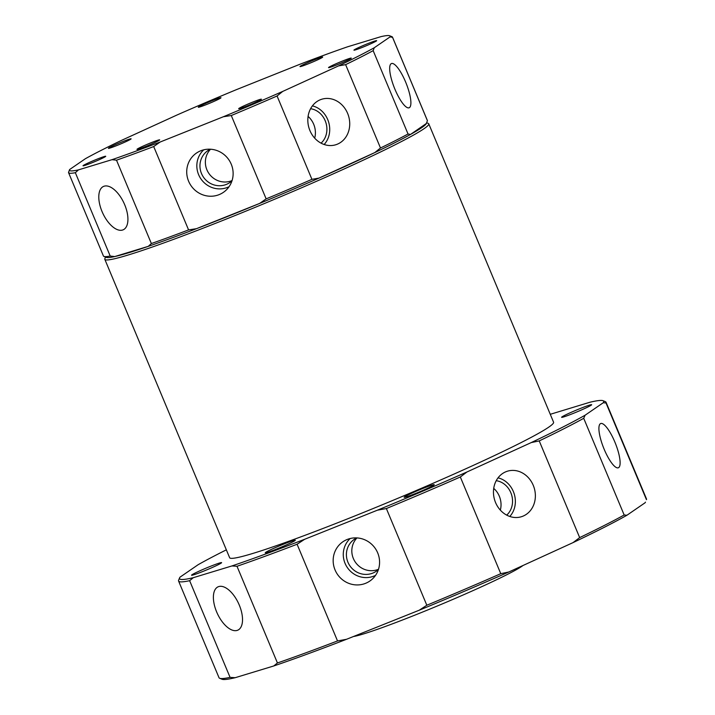 <?xml version="1.0" encoding="UTF-8"?>
<svg xmlns="http://www.w3.org/2000/svg" width="715" height="715" viewBox="0 0 715 715"><rect width="100%" height="100%" fill="white"/><g stroke="black" fill="none" stroke-linecap="round" stroke-linejoin="round"><path stroke-width="1.07" d="M319.605 100.055A23.81 20.672 73.1 0 0 309.22 128.7A23.81 20.672 73.1 0 0 334.62 145.073A23.81 20.672 73.1 0 0 337.954 143.921A23.81 20.672 73.1 0 0 347.892 114.051A23.81 20.672 73.1 0 0 320.776 99.573A23.81 20.672 73.1 0 0 319.605 100.055M391.114 63.733A23.81 6.31 68.2 0 0 394.653 88.571A23.81 6.31 68.2 0 0 409.078 107.795A23.81 6.31 68.2 0 0 409.463 107.599A23.81 6.31 68.2 0 0 405.843 82.565A23.81 6.31 68.2 0 0 391.4 63.572A23.81 6.31 68.2 0 0 391.114 63.733M104.184 186.186A23.81 11.744 -114.6 0 0 103.639 186.374A23.81 11.744 -114.6 0 0 102.272 212.087A23.81 11.744 -114.6 0 0 122.533 230.051A23.81 11.744 -114.6 0 0 123.445 229.685A23.81 11.744 -114.6 0 0 124.276 203.757A23.81 11.744 -114.6 0 0 104.184 186.186M200.754 150.776A23.81 22.925 -124.5 0 0 198.609 151.768A23.81 22.925 -124.5 0 0 189.109 182.352A23.81 22.925 -124.5 0 0 219.103 194.641A23.81 22.925 -124.5 0 0 225.422 190.78A23.81 22.925 -124.5 0 0 229.479 160.759A23.81 22.925 -124.5 0 0 200.754 150.776M203.748 149.819A22.567 21.727 -124.5 0 0 200.441 178.16A22.567 21.727 -124.5 0 0 227.522 187.384A22.567 21.727 -124.5 0 0 229.086 186.686M210.317 149.212A19.368 18.644 -124.5 0 0 207.859 150.633A19.368 18.644 -124.5 0 0 202.381 175.39A19.368 18.644 -124.5 0 0 226.289 184.434A19.368 18.644 -124.5 0 0 229.801 182.557A19.368 18.644 -124.5 0 0 232.009 180.761M210.532 149.229A19.368 18.644 -124.5 0 0 208.762 173.262A19.368 18.644 -124.5 0 0 231.705 180.707A19.368 18.644 -124.5 0 0 232.071 180.555M359.448 47.19A12.307 0.706 -22.7 0 0 353.943 50.166A12.307 0.706 -22.7 0 0 371.139 43.633A12.307 0.706 -22.7 0 0 376.653 40.666A12.307 0.706 -22.7 0 0 359.448 47.19M300.318 66.227A12.307 0.706 -22.7 0 0 299.987 66.575A12.307 0.706 -22.7 0 0 310.087 63.108A12.307 0.706 -22.7 0 0 322.358 57.414A12.307 0.706 -22.7 0 0 322.697 57.075A12.307 0.706 -22.7 0 0 312.589 60.534A12.307 0.706 -22.7 0 0 300.318 66.227M199.896 106.937A12.307 0.706 -22.7 0 0 212.802 101.905A12.307 0.706 -22.7 0 0 220.989 97.732A12.307 0.706 -22.7 0 0 219.371 98.027A12.307 0.706 -22.7 0 0 206.474 103.067A12.307 0.706 -22.7 0 0 198.287 107.232A12.307 0.706 -22.7 0 0 199.896 106.937M117.01 145.467A12.307 0.706 -22.7 0 0 131.122 138.826A12.307 0.706 -22.7 0 0 122.515 141.686A12.307 0.706 -22.7 0 0 108.412 148.327A12.307 0.706 -22.7 0 0 117.01 145.467M100.216 159.257A12.307 0.706 -22.7 0 0 105.722 156.281A12.307 0.706 -22.7 0 0 88.526 162.814A12.307 0.706 -22.7 0 0 83.011 165.782A12.307 0.706 -22.7 0 0 100.216 159.257M159.347 140.22A12.307 0.706 -22.7 0 0 159.677 139.881A12.307 0.706 -22.7 0 0 149.578 143.34A12.307 0.706 -22.7 0 0 137.307 149.033A12.307 0.706 -22.7 0 0 136.967 149.372A12.307 0.706 -22.7 0 0 147.076 145.914A12.307 0.706 -22.7 0 0 159.347 140.22M259.768 99.51A12.307 0.706 -22.7 0 0 246.863 104.551A12.307 0.706 -22.7 0 0 238.676 108.716A12.307 0.706 -22.7 0 0 240.294 108.421A12.307 0.706 -22.7 0 0 253.19 103.389A12.307 0.706 -22.7 0 0 261.386 99.215A12.307 0.706 -22.7 0 0 259.768 99.51M342.655 60.981A12.307 0.706 -22.7 0 0 328.543 67.621A12.307 0.706 -22.7 0 0 337.149 64.761A12.307 0.706 -22.7 0 0 351.253 58.121A12.307 0.706 -22.7 0 0 342.655 60.981M311.928 179.34L318.997 178.098A173.754 10.001 157.3 0 1 259.643 203.426L266.15 198.877A175.568 10.108 -22.7 0 0 311.928 179.34L277.062 95.989A175.568 10.108 157.3 0 1 231.285 115.526L266.15 198.877M373.167 50.649A175.568 10.108 157.3 0 1 345.622 64.645L380.487 147.996A175.568 10.108 -22.7 0 0 408.033 134L373.167 50.649L374.267 47.744L390.05 36.903A173.754 10.001 -22.7 0 0 389.639 35.75A173.754 10.001 -22.7 0 0 381.202 36.581L347.678 46.77A173.754 10.001 -22.7 0 0 299.46 64.448L236.281 89.706A173.754 10.001 -22.7 0 0 176.936 115.035L121.103 140.56A173.754 10.001 -22.7 0 0 85.398 158.703L69.614 169.544A173.754 10.001 -22.7 0 0 69.578 169.634A173.754 10.001 -22.7 0 0 78.462 169.875L75.343 172.699A175.568 10.108 157.3 0 1 68.56 172.646A175.568 10.108 157.3 0 1 68.515 172.449L69.614 169.544M345.622 64.645L338.561 65.887A173.754 10.001 -22.7 0 0 374.267 47.744M408.033 134L410.535 134.429A173.754 10.001 157.3 0 1 374.821 152.572L380.487 147.996M389.639 35.75L391.999 36.715A175.568 10.108 157.3 0 1 392.499 37.135A175.568 10.108 157.3 0 1 392.544 37.332L427.409 120.683A175.568 10.108 -22.7 0 0 427.364 120.486L392.499 37.135M392.544 37.332L390.05 36.903M410.535 134.429L426.346 123.498A173.754 10.001 157.3 0 1 426.31 123.588L427.409 120.683M68.56 172.646L103.425 255.997A175.568 10.108 -22.7 0 0 103.925 256.417A175.568 10.108 -22.7 0 0 110.208 256.05L75.343 172.699M153.698 146.548A175.568 10.108 157.3 0 1 116.5 160.187L151.366 243.538A175.568 10.108 -22.7 0 0 188.572 229.899L153.698 146.548L160.205 141.999L223.384 116.742A173.754 10.001 -22.7 0 0 282.729 91.413L338.561 65.887M110.208 256.05L114.731 256.56A173.754 10.001 157.3 0 1 106.285 257.382L103.925 256.417M116.5 160.187L111.987 159.677A173.754 10.001 -22.7 0 0 160.205 141.999M78.462 169.875L111.987 159.677M318.997 178.098L374.821 152.572M188.572 229.899L196.464 228.684L259.643 203.426M196.464 228.684A173.754 10.001 157.3 0 1 148.246 246.362L151.366 243.538M114.731 256.56L148.246 246.362M282.729 91.413L277.062 95.989M231.285 115.526L223.384 116.742M314.698 138.138A19.368 16.811 73.1 0 0 308.085 116.42M321.053 143.143A19.368 16.811 73.1 0 0 325.951 122.855A19.368 16.811 73.1 0 0 310.587 108.716M324.136 144.493A22.567 19.591 73.1 0 0 328.605 122.042A22.567 19.591 73.1 0 0 312.401 105.883M522.996 565.502A94.121 5.416 157.3 0 1 416.595 614.453A94.121 5.416 157.3 0 1 353.478 636.511M237.13 630.424A23.81 11.744 -114.6 0 0 238.041 630.058A23.81 11.744 -114.6 0 0 238.873 604.13A23.81 11.744 -114.6 0 0 218.781 586.559A23.81 11.744 -114.6 0 0 218.236 586.747A23.81 11.744 -114.6 0 0 216.868 612.46A23.81 11.744 -114.6 0 0 237.13 630.424M365.544 583.342A23.81 22.925 -124.5 0 0 371.872 579.472A23.81 22.925 -124.5 0 0 375.929 549.451A23.81 22.925 -124.5 0 0 347.195 539.476A23.81 22.925 -124.5 0 0 345.059 540.469A23.81 22.925 -124.5 0 0 335.55 571.053A23.81 22.925 -124.5 0 0 365.544 583.342M350.189 538.52A22.567 21.727 -124.5 0 0 346.882 566.861A22.567 21.727 -124.5 0 0 373.972 576.076A22.567 21.727 -124.5 0 0 375.527 575.378M356.767 537.912A19.368 18.644 -124.5 0 0 354.3 539.333A19.368 18.644 -124.5 0 0 348.831 564.09A19.368 18.644 -124.5 0 0 372.73 573.126A19.368 18.644 -124.5 0 0 376.242 571.249A19.368 18.644 -124.5 0 0 378.45 569.462M356.982 537.921A19.368 18.644 -124.5 0 0 355.212 561.954A19.368 18.644 -124.5 0 0 378.146 569.408A19.368 18.644 -124.5 0 0 378.512 569.256M523.595 515.89A23.81 20.672 73.1 0 0 533.533 486.03A23.81 20.672 73.1 0 0 506.417 471.543A23.81 20.672 73.1 0 0 505.246 472.025A23.81 20.672 73.1 0 0 494.86 500.679A23.81 20.672 73.1 0 0 520.252 517.043A23.81 20.672 73.1 0 0 523.595 515.89M509.777 516.462A22.567 19.591 73.1 0 0 514.246 494.011A22.567 19.591 73.1 0 0 498.042 477.852M506.694 515.113A19.368 16.811 73.1 0 0 511.591 494.825A19.368 16.811 73.1 0 0 496.228 480.695M500.33 510.108A19.368 16.811 73.1 0 0 493.725 488.39M618.69 467.592A23.81 6.31 68.2 0 0 615.07 442.558A23.81 6.31 68.2 0 0 600.627 423.566A23.81 6.31 68.2 0 0 600.341 423.727A23.81 6.31 68.2 0 0 603.88 448.564A23.81 6.31 68.2 0 0 618.305 467.789A23.81 6.31 68.2 0 0 618.69 467.592M580.276 408.506A16.293 0.938 -22.7 0 0 561.606 417.292A16.293 0.938 -22.7 0 0 572.992 413.511A16.293 0.938 -22.7 0 0 591.663 404.717A16.293 0.938 -22.7 0 0 580.276 408.506M422.833 488.479A16.293 0.938 -22.7 0 0 404.163 497.265A16.293 0.938 -22.7 0 0 415.549 493.484A16.293 0.938 -22.7 0 0 434.219 484.699A16.293 0.938 -22.7 0 0 422.833 488.479M210.228 566.423A16.293 0.938 -22.7 0 0 191.557 575.218A16.293 0.938 -22.7 0 0 202.944 571.428A16.293 0.938 -22.7 0 0 221.614 562.642A16.293 0.938 -22.7 0 0 210.228 566.423M283.927 544.017A16.293 0.938 -22.7 0 0 265.256 552.802A16.293 0.938 -22.7 0 0 276.642 549.022A16.293 0.938 -22.7 0 0 295.313 540.227A16.293 0.938 -22.7 0 0 283.927 544.017M426.346 123.498A173.754 10.001 157.3 0 1 227.245 216.609A173.754 10.001 157.3 0 1 128.62 252.77A173.754 10.001 157.3 0 1 106.285 257.382M426.658 122.739L428.267 123.4A175.568 10.108 157.3 0 1 428.759 123.82A175.568 10.108 157.3 0 1 227.54 218.558A175.568 10.108 157.3 0 1 104.819 259.331A175.568 10.108 157.3 0 1 104.864 258.678L105.525 257.069M104.819 259.331L229.64 557.718A175.568 10.108 -22.7 0 0 352.361 516.945A175.568 10.108 -22.7 0 0 553.58 422.216L428.759 123.82M500.768 573.68L508.767 572.009A229.864 13.236 157.3 0 1 419.249 610.208L426.819 605.239A231.678 13.335 -22.7 0 0 500.768 573.68L460.326 476.994A231.678 13.335 157.3 0 1 386.368 508.553L426.819 605.239M583.717 418.311A231.678 13.335 157.3 0 1 539.226 440.914L579.668 537.6A231.678 13.335 -22.7 0 0 624.168 514.997L583.717 418.311L585.085 415.227L603.254 402.742A229.864 13.236 -22.7 0 0 603.022 400.704A229.864 13.236 -22.7 0 0 589.911 402.25L551.31 413.985A229.864 13.236 -22.7 0 0 550.282 414.334M539.226 440.914L531.227 442.585A229.864 13.236 -22.7 0 0 585.085 415.227M624.168 514.997L626.93 515.247A229.864 13.236 157.3 0 1 573.064 542.605L579.668 537.6M603.022 400.704L605.382 401.669A231.678 13.335 157.3 0 1 606.034 402.232A231.678 13.335 157.3 0 1 606.016 402.983L646.458 499.669A231.678 13.335 -22.7 0 0 646.485 498.918L606.034 402.232M606.016 402.983L603.254 402.742M645.1 502.761L645.448 502.136A229.864 13.236 157.3 0 1 645.1 502.761L626.93 515.247M226.351 549.844A229.864 13.236 -22.7 0 0 198.135 564.707L179.966 577.193A229.864 13.236 -22.7 0 0 179.608 577.818A229.864 13.236 -22.7 0 0 193.309 577.684L189.627 580.687A231.678 13.335 157.3 0 1 178.58 581.036A231.678 13.335 157.3 0 1 178.598 580.285L179.608 577.818M178.58 581.036L219.022 677.722A231.678 13.335 -22.7 0 0 219.675 678.285A231.678 13.335 -22.7 0 0 230.069 677.373L189.627 580.687M297.082 544.249A231.678 13.335 157.3 0 1 236.996 566.28L277.438 662.966A231.678 13.335 -22.7 0 0 337.525 640.935L297.082 544.249L304.653 539.28L377.413 510.188A229.864 13.236 -22.7 0 0 466.931 471.989L531.227 442.585M236.996 566.28L231.91 565.949A229.864 13.236 -22.7 0 0 304.653 539.28M230.069 677.373L235.155 677.704A229.864 13.236 157.3 0 1 222.034 679.25L219.675 678.285M193.309 577.684L231.91 565.949M508.767 572.009L573.064 542.605M337.525 640.935L346.489 639.299L419.249 610.208M346.489 639.299A229.864 13.236 157.3 0 1 273.756 665.969L277.438 662.966M235.155 677.704L273.756 665.969M466.931 471.989L460.326 476.994M386.368 508.553L377.413 510.188"/></g></svg>
